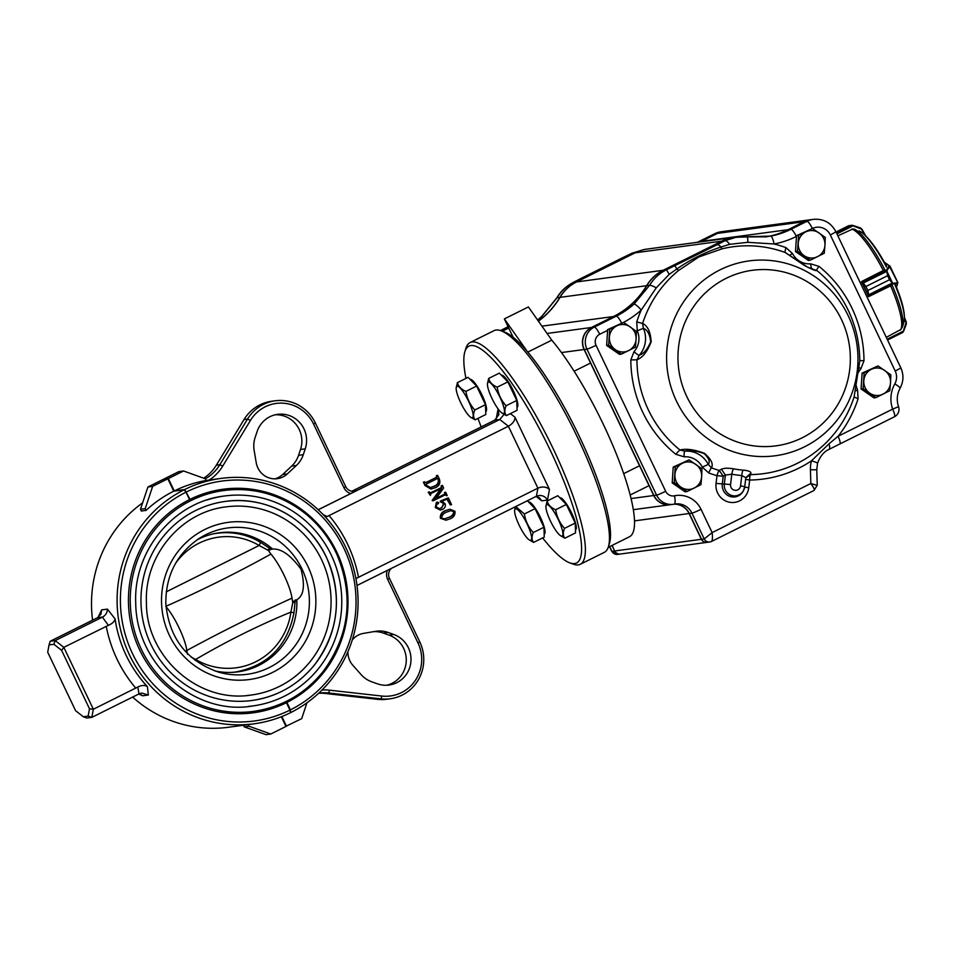 <?xml version="1.0" encoding="UTF-8"?>
<svg xmlns="http://www.w3.org/2000/svg" width="954" height="954" viewBox="0 0 954 954"><rect width="100%" height="100%" fill="white"/><g stroke="black" fill="none" stroke-linecap="round" stroke-linejoin="round"><path stroke-width="1.43" d="M424.017 482.056L423.385 482.14L425.031 485.586L425.663 485.503L423.385 482.14M424.578 481.782L425.77 482.629L436.944 477.072L437.576 475.319L439.317 478.944C440.688 482.986 439.389 485.896 435.429 487.673L430.922 489.056L425.031 485.586M431.554 488.973L425.663 485.503M437.576 475.319L436.383 475.676L437.242 476.058M437.015 475.593L436.383 475.676M438.757 479.242L437.588 478.431L426.414 483.988L426.211 485.181L430.54 487.589L434.535 486.194C438.065 484.954 439.472 482.629 438.757 479.242L436.956 478.514M429.705 492.514L430.671 492.92L441.857 487.363L442.394 485.407L443.646 488.031L435.942 498.703L445.101 494.16L445.637 492.204L447.211 495.508L445.375 494.744L432.997 500.898L441.583 488.412L430.958 493.504L430.409 495.46L428.835 492.157L430.123 492.991M429.395 491.87L428.203 492.24L430.409 495.46M428.835 492.157L428.203 492.24M440.915 488.543L432.114 500.445L432.997 500.898M432.746 500.349L432.114 500.445M445.375 494.744L444.743 494.828M445.709 495.233L446.651 495.782M445.637 492.204L444.445 492.574L445.375 493.123M445.077 492.491L444.445 492.574M445.101 494.16L444.469 494.244L444.743 493.206M444.469 494.244L435.906 498.501M446.889 499.157L450.312 504.94L447.438 498.918L441.952 501.303L445.077 503.724C445.852 506.276 445.017 508.148 442.573 509.341L440.354 510.068L435.274 507.564L436.407 502.329L437.552 502.078L436.407 502.329M435.906 507.48L437.039 502.245L438.721 502.627L438.196 503.831L436.574 504.034L436.443 507.134L439.46 508.613L441.69 507.862L444.123 503.688L440.855 501.065L448.32 497.833L451.564 504.63L450.312 504.94M448.32 497.833L440.223 501.148L441.118 501.828M440.855 501.065L440.223 501.148M444.123 503.688L440.486 501.911M441.69 507.862L443.491 503.772M439.138 508.637L441.058 507.945M437.564 503.915L435.942 504.117M438.196 503.831L436.86 503.939M440.354 510.068L435.274 507.564M449.274 517.306C452.351 516.281 454.056 514.373 454.402 511.559L451.135 510.581L446.77 512.059C443.717 513.109 441.988 515.065 441.595 517.927L444.588 518.94L448.642 517.39C451.719 516.364 453.424 514.456 453.77 511.642L450.813 510.628M183.55 470.99L205.301 478.777L206.136 480.506A123.805 120.431 82.3 0 0 174.248 490.94L168.333 478.562L183.55 470.99L178.815 471.634L163.599 479.194L168.333 478.562M536.112 496.414L541.753 500.838L547.489 500.063L549.468 489.462C546.392 486.719 542.54 486.278 537.901 488.162L508.375 426.235L499.777 419.486L494.721 420.177L498.882 414.62L498.036 409.206L496.175 419.235M547.489 500.063C545.509 496.736 542.623 495.221 538.855 495.52L536.398 496.271L537.901 488.162L356.522 578.267L356.057 579.364M541.753 500.838L539.38 497.726L536.327 496.295M580.294 564.291L604.335 552.342A123.805 27.237 -116.4 0 0 608.413 546.749A123.805 27.237 -116.4 0 0 577.635 437.659A123.805 27.237 -116.4 0 0 500.993 330.752A123.805 27.237 -116.4 0 0 494.065 330.633L470.036 342.581A123.805 27.237 63.6 0 1 553.606 449.608A123.805 27.237 63.6 0 1 580.294 564.291A123.805 27.237 63.6 0 1 573.378 564.172L569.908 562.908A121.051 26.64 63.6 0 1 542.623 537.913M608.413 546.749L609.499 543.208A121.051 26.64 -116.4 0 0 575.453 428.429A121.051 26.64 -116.4 0 0 504.463 332.028L500.993 330.752M290.469 712.507L290.433 709.871L286.892 702.442A112.799 109.734 82.3 0 0 343.154 568.656A112.799 109.734 82.3 0 0 223.176 489.223A112.799 109.734 82.3 0 0 190.025 499.359L184.671 489.533L174.248 490.94M290.433 709.871A121.051 117.759 82.3 0 0 343.953 548.431A121.051 117.759 82.3 0 0 186.483 491.93M347.936 651.63A19.259 18.734 82.3 0 0 352.849 665.284L361.101 674.597A26.14 25.424 82.3 0 0 371.655 681.764L377.355 683.803A26.14 25.424 82.3 0 0 389.053 685.044A26.14 25.424 82.3 0 0 410.888 661.826A26.14 25.424 82.3 0 0 393.775 634.482L388.063 632.442A26.14 25.424 82.3 0 0 376.377 631.202A26.14 25.424 82.3 0 0 375.494 631.333L363.45 633.396A19.259 18.734 82.3 0 0 352.253 639.979M386.668 685.246A26.14 25.424 82.3 0 0 406.237 661.241A26.14 25.424 82.3 0 0 389.029 635.114L383.329 633.074A26.14 25.424 82.3 0 0 373.658 631.655M305.232 448.845A26.14 25.424 82.3 0 0 277.674 414.334A26.14 25.424 82.3 0 0 257.079 431.625L255.135 437.481A26.14 25.424 82.3 0 0 254.146 450.383L256.244 462.762A19.259 18.734 82.3 0 0 287.369 473.888L296.384 465.48A26.14 25.424 82.3 0 0 303.289 454.688L305.232 448.845L300.498 449.489A26.14 25.424 82.3 0 0 275.312 414.775M274.895 478.848A19.259 18.734 82.3 0 0 282.634 474.532L291.65 466.124A26.14 25.424 82.3 0 0 298.554 455.332L300.498 449.489M318.779 693.153A41.272 40.14 82.3 0 1 319.113 693.105A41.272 40.14 82.3 0 1 328.689 692.998L325.219 693.463L377.522 699.33A39.889 38.804 82.3 0 0 386.787 699.234L390.258 698.769A39.889 38.804 82.3 0 1 380.992 698.865L328.689 692.998L329.595 690.183L381.898 696.05A37.146 36.133 82.3 0 0 415.24 680.56A37.146 36.133 82.3 0 0 418.007 643.008L387.658 579.376A11.007 10.709 82.3 0 1 387.336 570.397M391.414 568.369A8.252 8.026 82.3 0 0 389.423 578.267L419.784 641.899L418.007 643.008M390.258 698.769A39.889 38.804 82.3 0 0 419.784 641.899M325.219 693.463A41.272 40.14 82.3 0 0 318.636 693.284M306.949 702.812L301.679 718.648L285.914 726.292M282.933 702.979L286.892 702.442M329.595 690.183A44.015 42.823 82.3 0 0 322.023 690.016M351.871 491.215L494.721 420.177M504.046 414.43L499.777 419.486L318.242 509.77M549.468 489.462L515.017 417.256C514.921 420.75 512.703 423.743 508.375 426.235L327.091 516.555L323.132 514.6M318.207 509.734L350.75 493.552A11.007 10.709 82.3 0 1 343.953 487.744L313.592 424.101A37.146 36.133 82.3 0 0 282.933 403.172A37.146 36.133 82.3 0 0 250.437 420.44L222.723 466.101L219.814 464.729L247.539 419.056L244.057 419.522L216.331 465.194A41.272 40.14 82.3 0 1 203.691 478.192M290.982 712.435A123.805 120.431 82.3 0 0 352.765 565.603A123.805 120.431 82.3 0 0 221.078 478.407L210.643 479.814A123.805 120.431 82.3 0 0 209.176 480.017A44.015 42.823 82.3 0 0 222.723 466.101M352.264 491.262A8.252 8.026 82.3 0 0 352.992 490.94L356.474 490.475L350.75 493.552M313.592 424.101L315.369 422.992L345.718 486.635A8.252 8.026 82.3 0 0 356.474 490.475M315.369 422.992A39.889 38.804 82.3 0 0 275.205 400.787A39.889 38.804 82.3 0 0 247.539 419.056L250.437 420.44M275.205 400.787L271.723 401.252A39.889 38.804 82.3 0 0 244.057 419.522M286.462 726.221L281.847 716.526M209.176 480.017L205.873 480.542M205.337 478.836A41.272 40.14 82.3 0 0 219.814 464.729L216.331 465.194M357.011 585.482L536.398 496.271M441.857 487.363L430.099 492.979M441.225 487.446L441.201 485.777L442.394 485.407M436.944 477.072L425.77 482.629L424.828 482.283M436.312 477.155L436.61 476.141M445.959 520.204L440.39 518.296C439.997 514.6 441.666 512.036 445.399 510.593L449.871 509.233L454.963 511.272C455.344 514.91 453.699 517.438 450.014 518.857L445.959 520.204L440.39 518.296M444.278 518.976L448.642 517.39M221.078 478.407A123.805 120.431 82.3 0 0 184.671 489.533M465.969 378.38A121.051 26.64 63.6 0 1 464.872 351.716L465.957 348.174A123.805 27.237 63.6 0 1 470.036 342.581M464.872 351.716A121.051 26.64 63.6 0 1 550.565 450.896A121.051 26.64 63.6 0 1 569.908 562.908M481.198 426.903A121.051 26.64 63.6 0 1 477.942 418.424M430.266 487.625L433.903 486.29C437.433 485.037 438.84 482.724 438.124 479.325M434.535 486.194L433.903 486.29M442.096 486.23L441.463 486.313M441.833 485.693L441.201 485.777M441.022 518.213C440.629 514.516 442.298 511.94 446.031 510.509L445.399 510.593M446.031 510.509L449.871 509.233M454.402 511.559L453.77 511.642M281.347 716.728L285.985 726.459L270.781 734.02L249.018 726.244L244.284 726.876L243.497 725.231M249.018 726.244L248.231 724.587M49.059 644.928L50.168 641.267L55.225 640.587L63.823 647.337L93.349 709.251L89.497 708.81L61.605 650.33L53.877 644.272L49.059 644.928L47.7 652.202L75.593 710.682L83.308 716.74L88.138 716.096L89.497 708.81M88.138 716.096L91.834 717.36L86.778 718.04L83.308 716.74M93.349 709.251L91.834 717.36L139.201 693.808L141.705 693.045L148.371 695.025L147.393 686.641C144.865 684.972 141.669 685.103 137.805 687.035L93.349 709.251M61.605 650.33L63.823 647.337L108.374 625.335C112.345 623.63 114.587 621.495 115.1 618.943L107.397 609.117C107.301 612.671 105.703 615.318 102.579 617.035L55.225 640.587L53.877 644.272M50.168 641.267L97.523 617.715L100.933 614.197L101.649 609.88L97.976 617.465M270.781 734.02L266.035 734.663L244.284 726.876M282.372 703.229L286.415 702.681A112.799 109.734 82.3 0 1 253.263 712.805A112.799 109.734 82.3 0 1 133.286 633.384A112.799 109.734 82.3 0 1 189.548 499.598L186.006 492.169A121.051 117.759 82.3 0 0 132.487 653.609A121.051 117.759 82.3 0 0 289.956 710.11L290.505 712.674A123.805 120.431 82.3 0 1 254.11 723.8A123.805 120.431 82.3 0 1 122.41 636.604A123.805 120.431 82.3 0 1 184.194 489.772L186.006 492.169M289.956 710.11L286.415 702.681M152.652 486.361L147.906 487.005L163.122 479.433L167.856 478.801L173.759 491.179A123.805 120.431 82.3 0 0 146.057 510.39L145.235 508.649L152.652 486.361L167.856 478.801M184.194 489.772L173.759 491.179M142.635 502.841A123.805 120.431 82.3 0 0 92.586 620.172M132.642 697.064A123.805 120.431 82.3 0 0 228.519 727.246L254.11 723.8M147.906 487.005L140.488 509.281L145.235 508.649M146.057 510.39L141.323 511.022L140.488 509.281M140.19 694.202L142.635 695.788L138.712 694.047M196.941 539.94A70.155 68.247 -97.7 0 1 219.229 532.785A70.155 68.247 -97.7 0 1 272.653 549.087L269.433 548.156M295.144 601.676L296.801 599.708A70.155 68.247 -97.7 0 1 237.94 671.843A70.155 68.247 -97.7 0 1 214.567 670.841M296.801 599.708C303.801 595.737 305.208 585.589 301.047 569.252C290.684 555.133 281.215 548.407 272.653 549.087M206.529 500.134A105.918 103.032 -97.7 0 1 224.56 495.985A105.918 103.032 -97.7 0 1 331.205 554.942A105.918 103.032 -97.7 0 1 252.822 705.936A105.918 103.032 -97.7 0 1 248.374 706.425M326.399 557.339A100.42 97.69 -97.7 0 1 252.094 700.474A100.42 97.69 -97.7 0 1 141.884 613.982A100.42 97.69 -97.7 0 1 225.299 501.434A100.42 97.69 -97.7 0 1 326.399 557.339M251.355 695.025C198.253 703.718 145.843 656.567 146.415 602.356C144.424 555.61 180.89 511.94 226.038 506.884A94.911 92.335 -97.7 0 1 321.593 559.724A94.911 92.335 -97.7 0 1 251.355 695.025A94.911 92.335 -97.7 0 1 247.146 695.49M271.33 549.349L268.348 550.434L270.936 554.083C236.997 572.853 201.95 590.287 165.781 606.374M185.004 650.986A4.4 3.649 -6.8 0 0 186.817 650.473C221.674 631.572 256.733 614.149 291.972 598.17L292.783 602.642A4.4 1.968 5.2 0 0 295.203 601.127L293.951 612.778L290.898 612.098C258.629 625.359 226.873 641.16 195.642 659.464A4.4 0.811 120.6 0 1 195.129 660.323M235.662 671.986A69.988 68.08 -97.7 0 1 235.602 671.998A69.988 68.08 -97.7 0 1 232.12 672.367M213.469 533.823A69.988 68.08 -97.7 0 1 216.928 533.262A69.988 68.08 -97.7 0 1 216.987 533.262M166.258 591.838L259.13 545.485A4.4 0.811 -59.4 0 0 260.215 542.099A4.4 0.811 -59.4 0 0 260.096 542.087A69.988 68.08 82.3 0 0 217.047 533.25A69.988 68.08 82.3 0 0 213.291 533.858M187.568 654.361L186.817 650.473A30.266 6.654 -116.4 0 0 166.008 606.637M292.783 602.642L290.898 612.098A65.898 64.097 82.3 0 1 195.642 659.464L191.086 657.008M295.442 599.899L292.926 601.962M175.87 562.86A65.898 64.097 82.3 0 1 259.13 545.485L268.348 550.434M267.716 550.1A4.4 1.455 -54.4 0 1 270.304 548.765L260.215 542.099C246.752 534.276 232.359 531.33 217.047 533.25L216.928 533.262M502.794 331.527A121.051 26.64 63.6 0 1 513.145 337.299L504.368 318.898L528.397 306.949L551.782 340.161A121.051 26.64 63.6 0 1 617.31 456.358A121.051 26.64 63.6 0 1 629.533 536.732L608.223 547.334M551.782 340.161L527.753 352.109A121.051 26.64 63.6 0 1 589.393 458.802A121.051 26.64 63.6 0 1 608.89 544.841M504.368 318.898L527.753 352.109M852.005 225.251L849.632 225.657L852.566 225.597L851.731 225.311L836.467 232.907M836.038 232.013L848.786 225.669L852.566 225.597M837.85 235.817L852.971 228.936M852.769 225.371L860.341 227.887L861.999 229.27L853.007 225.848L836.92 233.849M850.873 225.347L851.886 225.263M853.126 225.49L860.222 228.244M884.179 270.077L861.844 281.43L865.958 286.462L887.59 275.706L886.528 270.054L887.602 275.73L889.51 279.725L892.92 283.815L889.51 279.749L867.89 290.505L868.999 296.455L891.477 285.413M886.504 270.34L892.92 283.815M887.59 275.706L865.97 286.486L862.344 282.694L868.474 295.549L867.878 290.481L889.51 279.749M862.654 281.99L886.528 270.054L889.223 265.82L897.821 282.706L897.607 283.421L893.135 283.91L869.213 295.764M889.891 266.059L887.148 270.352M893.302 283.255L897.821 282.706M886.922 271.306L863.096 283.147M889.223 266.488L889.843 266.786M868.641 294.786L892.467 282.944M897.368 282.575L897.201 283.219M900.91 329.452L886.278 337.346M887.566 340.029L902.21 332.755L903.593 331.288L902.854 332.397L887.554 340.006M887.172 339.219L903.259 331.217L906.264 322.094L906.3 324.217L903.581 331.265M905.966 324.157L906.3 322.13L904.523 317.622M868.498 296.587A57.109 12.569 -116.4 0 0 861.414 281.728L861.915 281.478M674.228 482.605L687.071 491.537L700.94 484.644L701.643 476.702L701.977 468.808L689.134 459.876L675.253 466.768L674.228 482.605L672.2 482.879L673.226 467.043L675.253 466.768M687.071 491.537L685.044 491.811L672.2 482.879M673.226 467.043L689.134 459.876M680.822 487.053A13.761 13.38 82.3 0 0 701.643 476.702A13.761 13.38 82.3 0 0 682.372 463.298A13.761 13.38 82.3 0 0 680.822 487.053M608.664 345.157L621.507 354.089L635.388 347.184L636.079 339.242L636.413 331.36L623.57 322.416L609.701 329.321L608.664 345.157L606.637 345.431L607.662 329.595L609.701 329.321M621.507 354.089L619.48 354.363L606.637 345.431M607.662 329.595L623.57 322.416M615.27 349.593A13.761 13.38 82.3 0 0 636.079 339.242A13.761 13.38 82.3 0 0 616.809 325.851A13.761 13.38 82.3 0 0 615.27 349.593M797.544 251.224L810.387 260.156L824.256 253.251L824.948 245.309L825.293 237.415L812.45 228.483L798.57 235.388L797.544 251.224L795.505 251.498L796.542 235.662L798.57 235.388M810.387 260.156L808.348 260.43L795.505 251.498M796.542 235.662L812.45 228.483A13.761 13.38 82.3 0 1 830.302 234.922A8.252 0.596 -25.5 0 0 835.847 231.619L900.767 367.707C903.855 374.66 903.641 381.481 900.111 388.195A8.252 1.169 -150.7 0 0 894.804 383.902A13.761 13.38 82.3 0 0 895.21 371.011L830.302 234.922M804.139 255.66A13.761 13.38 82.3 0 0 824.948 245.309A13.761 13.38 82.3 0 0 805.689 231.917A13.761 13.38 82.3 0 0 804.139 255.66M863.108 388.672L875.951 397.603L889.82 390.699L890.511 382.769L890.857 374.874L878.014 365.942L864.133 372.835L863.108 388.672L861.068 388.946L862.106 373.109L864.133 372.835M875.951 397.603L873.912 397.878L861.068 388.946M862.106 373.109L878.014 365.942M869.702 393.12A13.761 13.38 82.3 0 0 890.511 382.769A13.761 13.38 82.3 0 0 871.252 369.365A13.761 13.38 82.3 0 0 869.702 393.12M745.801 477.894L750.5 474.603A5.497 1.264 -90.7 0 0 749.665 480.041L745.634 479.325M856.227 385.619A19.259 18.734 82.3 0 0 857.551 389.9L858.087 398.772L854.104 396.947L859.697 361.363M828.716 449.501A8.252 2.767 -117 0 0 828.919 449.429C823.934 451.695 820.142 456.298 817.542 463.227L817.542 463.227A8.252 0.751 -164.9 0 0 811.472 460.83L828.943 443.872L838.065 436.276L892.646 409.135A30.266 29.443 -97.7 0 1 894.804 383.902M796.495 236.413L796.363 236.473A90.785 88.317 -97.7 0 1 774.076 243.985L747.793 242.316L729.619 244.331L720.95 247.038A5.497 1.264 -103.6 0 0 722.071 248.827L698.865 256.96L678.676 270.411A114.468 111.344 82.3 0 0 642.591 323.466C647.671 325.839 650.533 331.956 651.177 341.818C647.384 351.597 642.65 357.583 636.95 359.801L639.228 355.246C643.747 353.672 647.551 349.2 650.676 341.83C649.924 334.389 647.504 329.893 643.401 328.355A24.756 24.088 -97.7 0 1 639.228 355.246A5.497 0.978 -138.1 0 1 634.016 351.668L630.832 359.908L636.95 359.801A114.468 111.344 82.3 0 0 679.975 450.014C686.093 448.428 694.262 449.525 704.469 453.317C711.219 459.232 713.544 464.085 711.469 467.877L708.297 464.407C710.289 461.653 708.882 458.027 704.064 453.52C696.086 450.717 689.73 449.93 684.984 451.182A24.756 24.088 -97.7 0 1 708.297 464.407L702.311 467.114L708.822 473.005A5.497 1.133 110.2 0 1 711.469 467.877A114.468 111.344 82.3 0 0 719.268 470.429L723.227 476.237L716.979 475.676A5.497 1.169 105.9 0 1 719.268 470.429L721.403 469.225C724.026 468.044 728.093 467.913 733.59 468.855A110.807 107.79 82.3 0 0 743.13 470.131C748.437 470.632 751.025 471.646 750.881 473.172L745.837 477.62M859.709 361.363L854.104 396.947A114.468 111.344 82.3 0 1 750.5 474.603L750.881 473.172M729.619 244.331A8.252 2.945 -117.1 0 0 724.921 240.718L736.965 236.986L770.665 236.127A8.252 1.908 -100.8 0 1 774.076 243.985A119.775 116.519 -97.7 0 1 786.001 247.646L792.512 253.537A19.259 18.734 82.3 0 0 810.65 263.829L818.961 266.345A5.497 0.894 -51.1 0 0 816.719 270.387C816.326 271.21 812.224 269.565 804.389 265.45L785.225 252.524L807.549 267.108L812.82 269.123M859.029 367.135A5.497 0.978 41.9 0 0 860.806 368.983L863.99 360.755L859.745 360.6A114.468 111.344 82.3 0 0 816.719 270.387L812.355 269.135M675.861 454.307L684.173 456.835A5.497 1.276 85.5 0 1 684.984 451.182L679.975 450.014A5.497 0.894 128.9 0 0 675.861 454.307A119.775 116.519 -97.7 0 1 630.832 359.908M636.735 321.88L637.26 330.752L643.401 328.355L642.591 323.466L636.735 321.88A119.775 116.519 -97.7 0 1 641.255 310.038A8.252 1.598 -132 0 0 634.04 304.076L649.602 285.294C653.86 278.365 659.441 273.214 666.333 269.851L663.364 270.256A41.272 40.14 82.3 0 0 646.788 285.675A82.533 80.291 -97.7 0 1 613.637 316.513L591.623 327.461A16.504 16.063 82.3 0 0 584.289 349.498L653.919 495.484A16.504 16.063 82.3 0 0 670.543 504.678L673.202 504.32A16.504 16.063 -97.7 0 1 656.579 495.126L653.919 495.484M770.665 236.127A82.533 80.291 82.3 0 0 790.926 229.306L806.941 221.34A22.014 21.405 -97.7 0 1 813.452 219.337L810.793 219.694A22.014 21.405 82.3 0 0 804.282 221.698L788.266 229.664A82.533 80.291 -97.7 0 1 765.191 236.962M747.793 242.316A8.252 1.574 -83.3 0 0 746.958 236.914L766.467 236.807M746.863 236.914A8.252 1.574 -83.3 0 1 746.958 236.914L734.163 237.367A41.272 40.14 82.3 0 0 721.951 241.112L663.364 270.256M673.953 504.201A16.504 16.063 -97.7 0 1 689.277 513.502L701.572 539.284A5.497 5.354 82.3 0 0 707.105 542.337L709.764 541.979A5.497 5.354 -97.7 0 1 704.219 538.927L712.149 532.606C712.71 537.877 712.459 540.835 711.386 541.49A5.497 5.354 -97.7 0 1 709.764 541.979L711.386 541.49M745.813 477.775L744.74 486.695A10.577 10.279 -97.7 0 1 731.479 495.388A10.577 10.279 -97.7 0 1 724.324 483.952L725.386 475.044L731.79 474.21A116.114 112.954 -97.7 0 0 741.783 475.545L745.825 477.68L744.752 486.683L740.554 485.86L741.783 475.545A5.497 1.24 95 0 1 743.13 470.131M669.159 274.394A8.252 0.644 -115.8 0 0 666.333 269.851L717.074 244.749A8.252 3.124 -117.2 0 1 720.95 247.038C705.352 252.106 690.648 259.416 676.827 268.98L669.159 274.394L656.28 287.822L641.255 310.038A90.785 88.317 -97.7 0 1 623.487 322.428M674.883 265.737L676.827 268.98A5.497 1.097 -129.2 0 0 678.676 270.411M786.001 247.646A5.497 1.133 -69.8 0 0 785.225 252.524A114.468 111.344 82.3 0 0 722.071 248.827M792.512 253.537L789.375 255.41M810.65 263.829A5.497 1.276 -94.5 0 0 811.961 268.945M857.551 389.9L855.237 391.021M817.542 463.227L816.779 469.785L817.232 485.264L814.024 490.439C814.895 489.927 813.822 487.625 810.828 483.523L810.423 469.773A30.266 29.443 -97.7 0 1 811.472 460.83A119.775 116.519 -97.7 0 1 749.665 480.041L748.735 487.792A16.922 16.456 -97.7 0 1 730.382 502.376A16.922 16.456 -97.7 0 1 716.049 483.428L730.561 484.513L731.79 474.21A5.497 1.216 100.2 0 1 733.59 468.855M744.752 486.683L743.369 490.857A11.52 11.198 82.3 0 1 722.297 483.988L723.227 476.237L725.386 475.044L721.403 469.225M898.537 406.678L892.646 409.135A8.252 1.813 -116.4 0 1 894.423 416.779A8.252 8.252 0 0 0 898.537 406.678C896.438 400.227 896.963 394.074 900.111 388.195M839.723 443.956A8.252 1.813 -116.4 0 0 839.854 443.92L839.854 443.92A8.252 1.813 -116.4 0 0 838.065 436.276A119.775 116.519 -97.7 0 0 858.087 398.772M894.292 416.815A8.252 1.813 -116.4 0 0 894.423 416.779L828.919 449.429A8.252 2.767 -117 0 0 828.943 443.872M607.615 330.346L599.708 334.282A8.252 8.026 82.3 0 0 596.047 345.3L665.677 491.286A8.252 8.026 82.3 0 0 674.514 495.794A24.756 24.088 -97.7 0 1 701.035 509.305L712.149 532.606L810.828 483.523L817.018 485.359M656.28 287.822A8.252 1.491 -149.6 0 0 649.602 285.294L646.788 285.675M700.308 241.922A82.533 80.291 -97.7 0 0 701.512 241.338L788.076 229.687L804.091 221.722A22.014 21.405 -97.7 0 1 810.614 219.718A22.014 21.405 -97.7 0 1 810.709 219.706M788.076 229.687A82.533 80.291 -97.7 0 1 765.096 236.974M538.414 321.164A82.533 80.291 -97.7 0 0 560.034 297.35L646.597 285.699A41.272 40.14 -97.7 0 1 663.173 270.28L721.761 241.147A41.272 40.14 -97.7 0 1 733.972 237.391A41.272 40.14 -97.7 0 1 734.067 237.379M646.597 285.699A82.533 80.291 -97.7 0 1 613.446 316.537L591.432 327.484A16.504 16.063 -97.7 0 0 584.098 349.522L653.728 495.508A16.504 16.063 -97.7 0 0 670.447 504.69M673.834 504.213A16.504 16.063 -97.7 0 1 689.086 513.526L701.381 539.308A5.497 5.354 -97.7 0 0 707.009 542.349M706.914 542.373L620.35 554.024A5.497 5.354 -97.7 0 1 614.805 550.959L701.381 539.308M612.146 545.378L614.626 550.983A5.497 5.354 82.3 0 0 620.255 554.035M560.034 297.35A41.272 40.14 -97.7 0 1 576.598 281.931L635.197 252.798A41.272 40.14 -97.7 0 1 647.408 249.042L733.972 237.391M701.512 241.338L717.527 233.372A22.014 21.405 -97.7 0 1 724.038 231.369L810.614 219.718M723.943 231.393A22.014 21.405 82.3 0 0 723.847 231.405A22.014 21.405 82.3 0 0 717.336 233.396L701.321 241.362A82.533 80.291 -97.7 0 1 700.117 241.946M647.313 249.054A41.272 40.14 82.3 0 0 647.217 249.066A41.272 40.14 82.3 0 0 635.006 252.822L576.419 281.955A41.272 40.14 82.3 0 0 559.843 297.374A82.533 80.291 -97.7 0 1 538.354 321.093M573.02 282.575A8.252 2.945 62.9 0 1 573.223 282.444A8.252 2.945 62.9 0 1 573.437 282.36L632.025 253.215A8.252 0.644 64.2 0 0 631.977 253.215L644.415 249.447L632.025 253.215L635.042 252.87M576.454 282.014L573.437 282.36C566.879 285.675 561.405 290.815 557.029 297.755L541.789 316.489A8.252 1.598 48 0 0 541.586 316.573L537.567 319.972M611.991 545.461L614.626 550.983L611.967 551.34L609.701 546.594M617.512 554.405L611.967 551.34A5.497 5.354 -97.7 0 0 617.512 554.405L620.16 554.047M580.855 278.556A8.252 3.124 62.8 0 1 581.058 278.425L573.223 282.444C564.637 287.452 561.059 291.065 556.826 297.827A8.252 0.93 31.2 0 1 557.029 297.755L559.974 297.445M527.359 500.767L535.075 508.661L543.947 527.252L544.269 537.102L533.584 542.409C531.652 540.047 531.545 536.768 533.262 532.559L543.947 527.252M544.174 534.121L544.329 534.049A17.887 3.935 -116.4 0 0 540.465 517.473A17.887 3.935 -116.4 0 0 528.528 501.971M533.262 532.559C528.48 527.264 525.523 521.075 524.39 513.979L535.075 508.661M524.39 513.979L516.674 507.373M515.315 506.753L514.611 510.831A17.53 3.852 -116.4 0 0 515.899 517.187A17.53 3.852 -116.4 0 0 528.981 539.726A17.53 3.852 -116.4 0 0 527.168 524.068A17.53 3.852 -116.4 0 0 514.611 510.831M528.981 539.726L533.584 542.409M564.541 528.349C559.748 523.054 556.802 516.865 555.669 509.77C551.007 507.766 548.156 504.857 547.131 501.029L557.816 495.71L566.354 504.451L575.214 523.042L575.548 532.892L564.863 538.199C562.932 535.838 562.812 532.559 564.541 528.349L575.214 523.042M575.441 529.911L575.608 529.828A17.887 3.935 -116.4 0 0 571.744 513.264A17.887 3.935 -116.4 0 0 559.807 497.761M555.669 509.77L566.354 504.451M547.131 501.029L545.891 506.622A17.53 3.852 -116.4 0 0 547.179 512.978A17.53 3.852 -116.4 0 0 560.26 535.516A17.53 3.852 -116.4 0 0 558.448 519.858A17.53 3.852 -116.4 0 0 545.891 506.622M560.26 535.516L564.863 538.199M506.073 405.772C501.279 400.477 498.322 394.276 497.201 387.181C492.538 385.189 489.688 382.268 488.663 378.44L499.336 373.121L507.886 381.862L516.746 400.453L517.068 410.303L506.395 415.61C504.451 413.249 504.344 409.97 506.073 405.772L516.746 400.453M516.973 407.322L517.128 407.251A17.887 3.935 -116.4 0 0 513.276 390.687A17.887 3.935 -116.4 0 0 501.339 375.172M497.201 387.181L507.886 381.862M488.663 378.44L487.422 384.033A17.53 3.852 -116.4 0 0 488.698 390.389A17.53 3.852 -116.4 0 0 501.792 412.927A17.53 3.852 -116.4 0 0 499.979 397.269A17.53 3.852 -116.4 0 0 487.422 384.033M501.792 412.927L506.395 415.61M474.794 409.981C470 404.687 467.055 398.486 465.922 391.39C461.259 389.399 458.409 386.477 457.383 382.649L468.068 377.331L476.606 386.072L485.467 404.663L485.801 414.513L475.116 419.82C473.184 417.458 473.065 414.179 474.794 409.981L485.467 404.663M485.693 411.532L485.86 411.46A17.887 3.935 -116.4 0 0 481.997 394.896A17.887 3.935 -116.4 0 0 470.06 379.382M465.922 391.39L476.606 386.072M457.383 382.649L456.143 388.242A17.53 3.852 -116.4 0 0 457.431 394.598A17.53 3.852 -116.4 0 0 470.513 417.136A17.53 3.852 -116.4 0 0 468.7 401.479A17.53 3.852 -116.4 0 0 456.143 388.242M470.513 417.136L475.116 419.82M388.063 632.442L383.329 633.074M393.775 634.482L389.029 635.114M287.369 473.888L282.634 474.532M296.384 465.48L291.65 466.124M303.289 454.688L298.554 455.332M389.423 578.267L387.658 579.376M377.522 699.33L380.992 698.865L381.898 696.05M244.939 489.819A112.799 109.734 82.3 0 0 220.41 489.64M515.017 417.256L510.402 413.619M358.501 577.373A132.057 128.468 82.3 0 0 328.975 515.458M343.953 487.744L345.718 486.635M250.497 713.151A112.799 109.734 82.3 0 0 274.108 706.485M148.371 695.025L142.635 695.788M107.397 609.117L101.649 609.88M102.579 617.035L97.523 617.715M106.24 626.229A132.057 128.468 82.3 0 0 135.778 688.144M115.1 618.943A123.805 120.431 82.3 0 0 147.393 686.641M102.388 617.131L108.374 625.335M137.805 687.035L139.01 693.904M302.024 569.049A73.816 71.8 -97.7 0 1 292.938 648.517A73.816 71.8 -97.7 0 1 218.597 672.129C186.483 660.872 168.882 637.868 165.805 603.107C165.805 574.702 177.372 552.879 200.495 537.627A73.816 71.8 -97.7 0 1 302.024 569.049M196.822 540.036A73.816 71.8 -97.7 0 1 200.495 537.627M224.118 712.721L247.551 712.197A111.427 108.386 -97.7 0 1 224.047 712.71M195.021 497.046A111.427 108.386 -97.7 0 1 217.822 491.334L223.832 490.523A111.427 108.386 -97.7 0 1 336.011 552.557A111.427 108.386 -97.7 0 1 253.561 711.386A111.427 108.386 -97.7 0 1 131.27 615.413A111.427 108.386 -97.7 0 1 223.832 490.523C268.992 483.761 316.573 510.068 336.094 552.569C354.256 594.938 349.939 634.589 323.156 671.497C304.958 693.904 281.764 707.2 253.561 711.386L247.551 712.197M307.951 566.509A79.289 77.131 -97.7 0 1 233.551 679.999A79.289 77.131 -97.7 0 1 174.582 556.361A79.289 77.131 -97.7 0 1 307.951 566.509M270.936 554.083A30.266 6.654 63.6 0 1 291.972 598.17M231.929 672.379A69.988 68.08 82.3 0 0 235.71 671.974C268.086 665.606 287.5 645.87 293.951 612.778M508.72 328.033L502.293 331.229M508.1 326.733L500.409 330.561L508.1 326.733M848.607 225.8L836.193 232.347L849.632 225.657M864.598 234.756L861.569 229.354M861.999 229.27L865.624 235.733L861.999 229.246L860.341 227.887M889.223 265.82L884.596 262.672M896.39 287.154L897.607 283.421M862.321 282.67L861.677 282.241M865.958 286.462L867.89 290.505M905.978 322.464L904.499 318.708M904.523 317.67L906.264 322.094M895.436 284.864C902.734 302.12 905.573 314.522 903.963 322.058A52.387 11.531 -116.4 0 0 894.935 284.745M886.516 267.096A52.387 11.531 -116.4 0 0 859.065 230.88M884.918 269.946A56.024 12.33 -116.4 0 0 853.925 228.984M903.963 322.058L902.532 326.709A56.024 12.33 -116.4 0 0 892.002 284.805M900.099 330.275A56.823 12.497 -116.4 0 0 890.571 285.723M883.404 270.697A56.823 12.497 -116.4 0 0 851.827 229.055M748.735 487.792L744.692 487.077M730.561 484.513A5.175 5.032 82.3 0 0 734.938 490.308A5.175 5.032 82.3 0 0 740.554 485.86M726.125 278.353A88.555 86.146 -97.7 0 1 850.157 364.619A88.555 86.146 -97.7 0 1 716.18 431.256A88.555 86.146 -97.7 0 1 726.125 278.353M720.079 269.827A98.31 95.638 -97.7 0 1 857.753 365.597A98.31 95.638 -97.7 0 1 709.025 439.555A98.31 95.638 -97.7 0 1 720.079 269.827M818.961 266.345A119.775 116.519 -97.7 0 1 863.99 360.755M860.806 368.983A19.259 18.734 82.3 0 0 858.35 372.418M716.049 483.428L716.979 475.676A119.775 116.519 -97.7 0 1 708.822 473.005M702.311 467.114A19.259 18.734 82.3 0 0 684.173 456.835M634.016 351.668A19.259 18.734 82.3 0 0 637.26 330.752M812.367 228.495A8.252 1.813 -116.4 0 0 806.941 221.34L804.282 221.698M796.363 236.473A8.252 1.813 -116.4 0 0 790.926 229.306L788.266 229.664M717.074 244.749L724.921 240.718L721.951 241.112M665.677 491.286A8.252 0.596 -25.5 0 1 656.579 495.126L586.937 349.14A16.504 16.063 -97.7 0 1 594.27 327.103L616.296 316.156A82.533 80.291 82.3 0 0 634.04 304.076M621.448 322.738A8.252 1.813 -116.4 0 0 616.296 316.156L613.637 316.513M599.708 334.282A8.252 1.813 -116.4 0 0 594.27 327.103L591.623 327.461M596.047 345.3A8.252 0.596 -25.5 0 1 586.937 349.14L584.289 349.498M701.572 539.284L704.219 538.927L691.924 513.145A16.504 16.063 82.3 0 0 674.311 504.129A8.252 1.908 -101.6 0 1 674.251 504.141A16.504 16.063 -97.7 0 1 673.202 504.32L674.287 504.129A8.252 1.908 -101.6 0 0 674.514 495.794M701.035 509.305A8.252 0.596 -25.5 0 1 691.924 513.145L689.277 513.502M895.21 371.011A8.252 0.596 -25.5 0 0 900.767 367.707M816.779 469.785L810.423 469.773M717.527 233.372L804.091 221.722M635.197 252.798L721.761 241.147M576.598 281.931L663.173 270.28M541.932 326.161L613.446 316.537M547.071 333.459L591.432 327.484M561.453 352.563L584.098 349.522M631.095 498.56L653.728 495.508M634.541 520.872L689.086 513.526M697.469 242.304A82.533 80.291 82.3 0 0 698.662 241.72L714.677 233.754L717.372 233.456M714.439 233.873A8.252 1.813 63.6 0 1 714.546 233.802A8.252 1.813 63.6 0 1 714.677 233.754A22.014 21.405 -97.7 0 1 721.2 231.762L723.847 231.405M698.423 241.839A8.252 1.813 63.6 0 1 698.531 241.767A8.252 1.813 63.6 0 1 698.662 241.72L701.357 241.41M537.591 320.007A82.533 80.291 82.3 0 0 541.789 316.489M631.977 253.215L623.487 257.341M437.075 504.082L437.707 503.998M195.081 497.022L217.822 491.334M252.822 705.936C197.514 715.977 136.064 666.953 135.706 602.523C133.488 550.363 174.177 501.637 224.56 495.985M252.094 700.474C277.507 696.706 298.423 684.722 314.82 664.533C338.956 631.262 342.844 595.534 326.483 557.351C308.893 519.048 265.999 495.329 225.299 501.434M508.709 327.997L502.245 331.217M884.31 262.159L890.034 266.202L897.845 282.587L896.474 287.369M906.3 324.217L903.438 331.646L902.21 332.755M886.636 266.416C876.356 247.301 867.234 235.471 859.256 230.963M900.743 329.81L902.532 326.709M835.847 231.619C830.994 222.652 823.529 218.561 813.452 219.337M814.156 490.404L711.529 541.443M674.287 504.129L675.313 503.962M633.361 509.674L670.352 504.702M644.415 249.447L647.217 249.066M697.398 242.316L714.546 233.802L721.2 231.762M623.451 257.341L581.069 278.413M611.693 551.245L609.523 546.69M556.826 297.827L541.586 316.573M639.55 465.767L623.713 473.637M649.018 485.634L630.2 494.995M562.49 352.431L561.656 352.837M590.55 363.057L574.105 371.225"/></g></svg>
